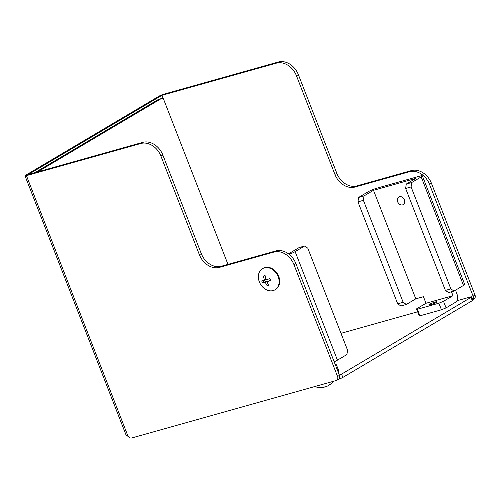 <?xml version="1.0" encoding="UTF-8"?>
<svg xmlns="http://www.w3.org/2000/svg" width="500" height="500" viewBox="0 0 500 500"><rect width="100%" height="100%" fill="white"/><g stroke="black" fill="none" stroke-linecap="round" stroke-linejoin="round"><path stroke-width="0.75" d="M472.675 299.594A3.556 2.794 -120.7 0 0 473.106 296.15L429.506 184.338A17.794 13.975 -120.7 0 0 409.469 171.719L354.963 187.037A17.794 13.975 59.3 0 1 334.925 174.419L296.456 75.756A17.794 13.975 -120.7 0 0 276.419 63.144L278.312 62.019L163.85 94.181A3.556 0.45 158.7 0 0 159.225 96.069L25.587 175.287A3.556 0.45 -21.3 0 0 25 175.812A3.556 0.45 -21.3 0 0 26.419 175.644L140.887 143.481L142.781 142.356L28.319 174.519L161.95 95.306L163.762 99.944M276.419 63.144L161.95 95.306M473.106 296.15L475 295.031L431.406 183.212L429.506 184.338M278.312 62.019A17.794 13.975 59.3 0 1 298.35 74.631L296.456 75.756M334.925 174.419L336.819 173.294L298.35 74.631M336.819 173.294A17.794 13.975 -120.7 0 0 356.856 185.912L354.963 187.037M409.469 171.719L411.369 170.594L356.856 185.912M411.369 170.594A17.794 13.975 59.3 0 1 431.406 183.212M475 295.031A3.556 2.794 59.3 0 1 474.087 298.856L472.706 299.675M25 175.812L126.294 435.625A3.556 0.45 -21.3 0 0 127.719 435.456A3.556 2.794 -120.7 0 0 131.725 437.981L336.131 380.55A3.556 2.794 -120.7 0 0 336.662 380.319A3.556 2.794 -120.7 0 0 337.569 376.494L339.469 375.369A3.556 2.794 59.3 0 1 338.556 379.194L336.662 380.319M142.781 142.356A17.794 13.975 59.3 0 1 162.819 154.975L201.287 253.637A17.794 13.975 -120.7 0 0 221.325 266.25L275.831 250.938A17.794 13.975 59.3 0 1 295.869 263.55L339.469 375.369M295.869 263.55L293.975 264.675L337.569 376.494M293.975 264.675A17.794 13.975 -120.7 0 0 273.938 252.062L219.431 267.375A17.794 13.975 59.3 0 1 199.394 254.762L160.925 156.1A17.794 13.975 -120.7 0 0 140.887 143.481M127.344 435.556A3.556 2.794 -120.7 0 0 128.881 437.15M339.387 375.163A3.556 0.45 -21.3 0 0 341.55 374.131L471.019 297.387A3.556 0.45 -21.3 0 0 471.613 296.863A3.556 0.45 -21.3 0 0 470.188 297.031L456.875 300.769M417.656 311.794L340.994 333.331M341.55 374.131L342.837 377.425L472.3 300.675L471.019 297.387M471.613 296.863L472.894 300.15A3.556 0.45 158.7 0 1 472.3 300.675M342.837 377.425A3.556 0.45 158.7 0 1 338.506 379.225M430.494 304.819A4.45 0.569 158.7 0 1 428.719 305.031A4.45 0.569 158.7 0 1 430.85 303.65A4.45 0.569 158.7 0 1 435.231 302.006A4.45 0.569 158.7 0 1 437.006 301.8A4.45 0.569 158.7 0 1 434.875 303.175A4.45 0.569 158.7 0 1 430.494 304.819M397.619 201.775A4.45 3.494 59.3 0 1 398.762 196.988A4.45 3.494 59.3 0 1 404.438 199.862A4.45 3.494 59.3 0 1 403.294 204.644A4.45 3.494 59.3 0 1 397.619 201.775M421.188 176.906A7.119 0.906 158.7 0 0 422.369 175.85A7.119 0.906 158.7 0 0 419.531 176.194L377.287 188.062A7.119 0.906 -21.3 0 0 368.044 191.838L358.569 197.456L364.019 195.925L363.406 200.338L357.95 201.869L397.7 303.825L403.156 302.294L406.331 304.456L415.806 298.837L373.494 190.306L415.737 178.438L406.262 184.056L411.712 182.525L421.188 176.906L463.5 285.438L454.025 291.056L448.575 292.587L445.394 290.419L405.65 188.469L406.262 184.056M415.806 298.837L423.438 296.694L426.006 303.269L452.987 295.688L451.463 291.775M419.919 315.825L419.094 315.469L416.525 308.888L417.356 309.25L419.919 315.825L441.45 309.775L438.888 303.2L443.506 301.306L446.075 307.887L455.55 302.269A7.119 4.312 -105.7 0 0 456.775 293.444L455.506 290.175M417.356 309.25L438.888 303.2M446.075 307.887L441.45 309.775M443.506 301.306L452.987 295.688M416.525 308.888L426.006 303.269M422.369 175.85L464.681 284.381A7.119 0.906 158.7 0 1 463.5 285.438M445.394 290.419L450.85 288.888L411.1 186.938L405.65 188.469M411.712 182.525L411.1 186.938M450.85 288.888L454.025 291.056M406.331 304.456L400.881 305.988L397.7 303.825M363.406 200.338L403.156 302.294M373.494 190.306L364.019 195.925M357.95 201.869L358.569 197.456M289.15 254.331A7.119 0.906 -21.3 0 0 295.131 251.631L304.613 246.012L299.163 247.544L289.681 253.162L288.163 253.588M338.106 371.881L338.975 371.369L336.406 364.794L335.244 364.531M336.406 364.794L335.544 365.306M334.169 361.775A7.119 0.906 -21.3 0 0 337.45 360.156L295.131 251.631M304.613 246.012L307.787 248.175L347.537 350.125L346.925 354.538L337.45 360.156M34.806 172.7L158.331 99.475A3.556 2.156 -105.7 0 1 158.65 99.338L161.375 98.575A3.556 2.156 74.3 0 1 164.231 100.875L227.981 264.381M37.531 171.931L161.056 98.713L158.331 99.475M161.375 98.575A3.556 2.156 74.3 0 0 161.056 98.713M404.387 199.875A4.387 3.444 -120.7 0 0 401.281 196.819A4.387 3.444 -120.7 0 0 397.919 197.869A4.387 3.444 -120.7 0 0 397.669 201.762A4.387 3.444 -120.7 0 0 402.125 204.963A4.387 3.444 -120.7 0 0 404.387 199.875M436.219 302.469A4.387 0.556 -21.3 0 0 436.938 301.806A4.387 0.556 -21.3 0 0 433.919 302.431A4.387 0.556 -21.3 0 0 429.5 304.356A4.387 0.556 -21.3 0 0 428.769 304.988A4.387 0.556 -21.3 0 0 431.669 304.444A4.387 0.556 -21.3 0 0 436.219 302.469M326.581 386.425A15.981 12.55 -120.7 0 0 327.225 386.163A15.981 12.55 -120.7 0 0 329.531 384.694A15.1 9.15 74.3 0 0 330.112 384.387A15.1 9.15 74.3 0 0 330.669 384.019A15.981 12.55 59.3 0 1 330.188 384.4A15.981 12.55 59.3 0 1 328.725 385.312M324.894 386.906A15.981 9.681 -105.7 0 1 323.612 387.312A15.981 9.681 -105.7 0 1 322.35 387.419A15.1 11.856 -120.7 0 0 323.988 386.956A15.981 9.681 74.3 0 0 326.194 386.587A16.012 16.012 0 0 0 327.225 386.163M259.337 281.875A12.275 9.644 59.3 0 1 262.475 268.675A12.275 9.644 59.3 0 1 278.137 276.594A12.275 9.644 59.3 0 1 275 289.794A12.275 9.644 59.3 0 1 259.337 281.875M262.475 268.675L263.025 268.35A12.275 9.644 59.3 0 1 278.688 276.269A12.275 9.644 59.3 0 1 275.544 289.469L275 289.794M262.488 282.881A15.1 9.15 -105.7 0 1 262.081 281.906A15.1 9.15 -105.7 0 1 261.719 280.906A15.981 2.031 -21.3 0 0 264.519 280.262A15.981 9.681 -105.7 0 1 263.45 276.038A15.1 1.919 -21.3 0 0 265.087 275.581A15.981 9.681 74.3 0 0 266.156 279.806A15.981 2.031 -21.3 0 0 269.894 278.606A15.1 9.15 74.3 0 0 270.262 279.606A15.1 9.15 74.3 0 0 270.663 280.581A15.981 2.031 158.7 0 1 266.925 281.781A15.981 9.681 74.3 0 0 268.931 285.45A15.1 1.919 158.7 0 1 267.3 285.906A15.981 9.681 -105.7 0 1 265.287 282.238A15.981 2.031 158.7 0 1 262.488 282.881L267.15 281.137L267.306 281.55M268.675 285.056L267.3 285.906M267.15 281.137L265.287 282.238M263.3 280.575L263.875 282.056M266.012 279.381L264.519 280.262M264.994 275.606L265.175 276.075M266.925 281.781L270.5 280.194M127.719 435.456L26.419 175.644M221.325 266.25L219.431 267.375M273.938 252.062L275.831 250.938M162.819 154.975L160.925 156.1M199.394 254.762L201.287 253.637M330.188 384.4A16.012 16.012 0 0 0 333.281 381.35M314.837 386.531A16.012 16.012 0 0 0 323.612 387.312"/></g></svg>
